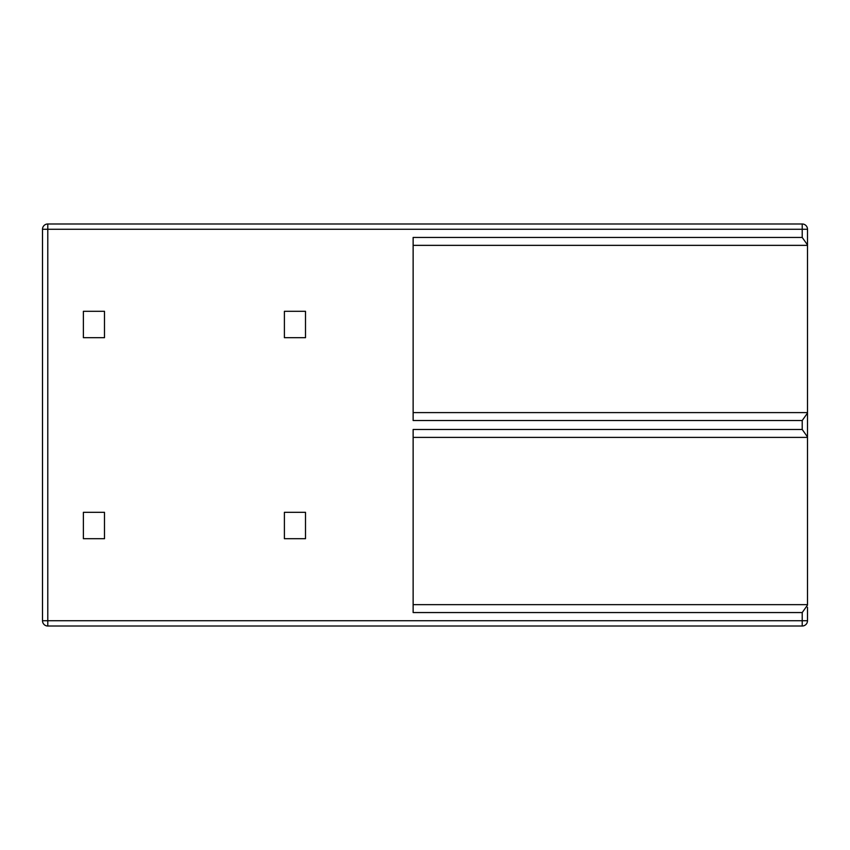 <?xml version="1.0" encoding="UTF-8"?>
<svg xmlns="http://www.w3.org/2000/svg" width="850" height="850" viewBox="0 0 850 850"><rect width="100%" height="100%" fill="white"/><g stroke="black" fill="none" stroke-linecap="round" stroke-linejoin="round"><path stroke-width="1.27" d="M47.781 626.014A5.281 5.281 0 0 1 42.5 620.734A5.281 5.281 0 0 0 47.781 626.014A5.281 5.281 0 0 1 42.5 620.734L42.5 229.266L42.5 620.734L47.781 620.734L47.781 626.014L802.219 626.014A5.281 5.281 0 0 0 807.5 620.734L807.5 607.282M807.5 436.942L807.5 413.058L802.219 420.516L802.219 429.484L807.5 436.942L807.5 604.648L413.132 604.648M802.219 420.516L413.132 420.516L413.132 237.447L802.219 237.447L807.5 244.906L807.5 413.058M807.5 244.906L807.5 229.266A5.281 5.281 0 0 0 802.219 223.986L47.781 223.986L47.781 229.266L42.5 229.266A5.281 5.281 0 0 1 47.781 223.986M807.5 245.352L413.132 245.352L807.5 245.352L807.5 242.718M807.5 605.094L802.219 612.553L413.132 612.553L413.132 429.484L802.219 429.484M802.219 237.447L802.219 229.266L47.781 229.266L47.781 620.734L802.219 620.734L802.219 626.014M807.5 437.399L413.132 437.399M807.5 412.601L413.132 412.601M807.5 229.266L802.219 229.266L802.219 223.986M305.501 311.302L284.399 311.302L284.399 337.684L305.501 337.684L305.501 311.302M104.486 311.302L83.385 311.302L83.385 337.684L104.486 337.684L104.486 311.302M305.501 512.316L284.399 512.316L284.399 538.698L305.501 538.698L305.501 512.316M104.486 512.316L83.385 512.316L83.385 538.698L104.486 538.698L104.486 512.316M807.5 620.734L802.219 620.734L802.219 612.553"/></g></svg>
